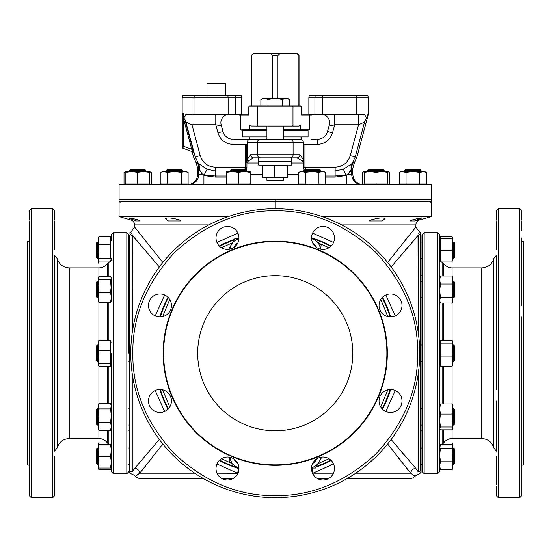 <?xml version="1.0" encoding="UTF-8"?>
<svg xmlns="http://www.w3.org/2000/svg" width="551" height="551" viewBox="0 0 551 551"><rect width="100%" height="100%" fill="white"/><g stroke="black" fill="none" stroke-linecap="round" stroke-linejoin="round"><path stroke-width="0.83" d="M129.416 233.059L130.966 231.985L134.589 227.046L134.589 224.904L134.589 227.046L162.827 262.455L135.388 228.004M421.067 233.059L419.518 231.985L415.895 227.046L387.649 262.455L415.895 227.046L415.895 224.904L415.881 227.06M415.24 227.825L414.751 228.417M413.374 230.07L412.961 230.573M400.866 461.015L402.898 463.543M132.006 473.943L135.622 476.291A5.173 5.173 0 0 0 139.761 478.358L203.03 478.358L139.761 478.358A5.173 5.173 0 0 1 135.622 476.291L139.734 473.185C134.065 477.318 134.065 477.318 139.734 473.185A5.173 4.752 40.5 0 0 134.754 468.274L132.254 471.863C131.875 475.038 131.875 475.038 132.254 471.863A3.099 3.044 180 0 1 130.064 470.967C130.112 474.135 130.112 474.135 130.064 470.967L130.064 353.219L130.766 353.219L129.416 353.219L129.416 472.668L129.416 235.47L130.181 234.719C129.333 232.336 129.333 232.336 130.181 234.719L132.46 235.601C130.553 230.821 130.553 230.821 132.46 235.601L159.335 266.966L132.254 235.208L132.254 332.508L132.46 235.601L130.181 234.726A3.099 3.058 180 0 0 130.064 234.836L130.064 470.967A3.099 3.044 -0 0 0 132.254 471.863C131.875 475.024 131.875 475.024 132.254 471.863L132.254 373.929L132.254 471.863L134.754 468.274A5.173 4.752 -139.5 0 1 139.734 473.185L162.827 443.982L139.734 473.185L194.73 473.185L139.734 473.185L144.011 467.964M146.807 464.514L149.397 461.283M410.722 478.358L347.454 478.358L410.722 478.358A5.173 5.173 0 0 0 414.862 476.291A5.173 5.173 0 0 1 410.722 478.358M328.871 478.358L317.114 478.358L328.871 478.358M233.369 478.358L221.612 478.358L233.369 478.358M303.064 199.641L119.078 199.641L431.405 199.641L119.078 199.641L119.078 216.564L228.355 216.564L119.078 216.564L130.842 219.939L119.078 216.564M404.641 199.641L385.025 199.641M366.925 199.641L321.164 199.641M405.729 249.562L407.609 247.399M413.043 241.193L417.472 236.221M132.467 235.614L132.798 235.98M414.862 476.291L410.75 473.185L414.862 476.291L421.067 472.668L421.067 235.47L421.067 472.668L421.067 353.219L420.42 353.219L420.42 470.967L420.42 234.836A3.099 3.058 180 0 0 420.303 234.726L418.23 235.208L391.148 266.966L418.023 235.601C419.931 230.814 419.931 230.814 418.023 235.601C419.931 230.821 419.931 230.821 418.023 235.601L418.23 332.508L418.23 235.208L419.029 234.561M422.1 439.181L422.1 448.039L421.067 448.039L421.067 430.786L422.1 430.786L422.1 434.705M128.9 430.786L129.416 430.786L129.416 448.039L128.9 448.039M398.731 458.322L399.943 459.858M151.752 458.322L150.375 460.057M216.942 242.468L237.915 233.128L216.942 242.468M312.569 233.128L333.541 242.468L312.569 233.128M415.895 224.904L341.648 224.904L415.895 224.904A5.173 5.173 0 0 1 419.642 219.939L431.405 216.564L419.642 219.939A5.173 5.173 0 0 0 415.895 224.904M135.539 220.944L140.216 220.944L135.539 220.944L133.728 219.939L130.842 219.939A5.173 5.173 0 0 1 134.589 224.904L208.836 224.904L134.589 224.904A5.173 5.173 0 0 0 130.842 219.939L133.728 219.939L128.583 217.976C129.306 217.741 132.557 218.396 138.329 219.939L136.503 219.443M275.238 208.739L275.238 199.641L275.238 208.739M322.128 216.564L431.405 216.564L322.128 216.564M431.405 216.564L431.405 199.641L275.238 199.641M383.317 407.637L385.624 402.788M331.22 245.946L311.845 237.887A121 121 0 0 1 331.22 245.946L311.845 237.887A121 121 0 0 1 331.22 245.946M382.518 297.244A121 121 0 0 1 390.68 316.949A121 121 0 0 0 382.518 297.244M390.68 389.495A121 121 0 0 1 382.518 409.2A121 121 0 0 0 390.68 389.495M331.22 460.491A121 121 0 0 1 316.047 467.131L331.22 460.491A121 121 0 0 1 316.047 467.131M313.423 468.04A121 121 0 0 1 311.515 468.66L313.423 468.04A121 121 0 0 1 311.515 468.66L312.72 468.274A5.173 1.322 -108 0 0 312.934 473.185L333.472 473.185L312.934 473.185A5.173 1.322 72 0 1 312.72 468.274M416.832 219.911L418.843 219.27M418.96 219.229L420.076 218.843M413.574 219.546L412.148 219.939C417.933 218.389 421.184 217.741 421.901 217.976L421.811 217.914M421.067 217.927L416.508 218.816M415.75 218.995L413.994 219.436M134.602 218.967L133.976 218.816M133.053 218.602L131.71 218.32M129.361 218.437L130.394 218.837M421.901 217.976L416.756 219.939L419.642 219.939L415.867 220.31M138.329 219.939L167.043 219.939L165.458 218.616C167.311 217.397 172.029 217.831 179.619 219.939L219.484 219.939L179.619 219.939L181.079 220.944L179.619 219.939C172.002 217.824 167.277 217.39 165.458 218.616L168.289 220.944L181.079 220.944L168.289 220.944L167.043 219.939L138.329 219.939L140.216 220.944M411.198 220.31L412.134 219.939L383.441 219.939L382.194 220.944L369.404 220.944L382.194 220.944L385.025 218.616C383.214 217.383 378.496 217.824 370.864 219.939L369.404 220.944L370.864 219.939L330.999 219.939L370.864 219.939C378.461 217.831 383.186 217.39 385.025 218.616L383.441 219.939L412.148 219.939L410.268 220.944L414.944 220.944L410.268 220.944M136.455 475.506L137.695 474.535M137.846 474.425L139.72 473.199M134.754 468.274L159.335 439.478L134.754 468.274M164.639 411.452L155.21 390.521L164.639 411.452M219.264 460.491L238.638 468.557A121 121 0 0 1 219.264 460.491A121 121 0 0 0 238.638 468.557M167.965 409.2A121 121 0 0 1 159.804 389.495L167.965 409.2A121 121 0 0 1 159.804 389.495M391.148 439.478L415.729 468.274L418.23 471.863L418.23 373.929L418.23 471.863A3.099 3.044 -0 0 0 420.42 470.967C420.372 474.135 420.372 474.135 420.42 470.967C420.372 474.142 420.372 474.142 420.42 470.967A3.099 3.044 180 0 1 418.23 471.863C418.608 475.024 418.608 475.024 418.23 471.863C418.608 475.038 418.608 475.038 418.23 471.863L415.729 468.274A5.173 4.752 -40.5 0 0 410.75 473.185L355.753 473.185L410.75 473.185L387.649 443.982L410.75 473.185C416.418 477.318 416.418 477.318 410.75 473.185A5.173 4.752 139.5 0 1 415.729 468.274L391.148 439.478M395.267 390.521L385.845 411.452L395.267 390.521M155.21 315.923L164.639 294.985L155.21 315.923M385.845 294.985L395.267 315.923L385.845 294.985M238.969 237.784L237.061 238.397A121 121 0 0 1 238.969 237.784A121 121 0 0 0 237.061 238.397M234.437 239.306L219.264 245.946A121 121 0 0 1 234.437 239.306L219.264 245.946A121 121 0 0 1 234.437 239.306M167.965 297.244L159.804 316.949A121 121 0 0 1 167.965 297.244A121 121 0 0 0 159.804 316.949M237.942 473.254L217.011 473.185L237.543 473.185L216.942 463.976L237.543 473.185A5.173 1.322 108 0 0 237.763 468.274A5.173 1.322 -72 0 1 237.543 473.185L237.942 473.254M333.541 463.976L312.934 473.185L333.541 463.976M414.965 228.155L414.008 229.306M408.36 236.159L405.543 239.616M406.769 468.329L410.357 472.71M404.73 455.718L401.603 452.061M406.349 248.845L407.403 247.633M414.262 239.823L415.874 238.004M131.641 233.41L131.854 233.872M132.033 234.285L132.24 234.878M134.189 237.536L138.129 241.979M139.775 473.137L143.728 468.309M144.989 466.759L145.76 465.809M147.434 463.735L149.28 461.428M145.753 240.629L144.982 239.671M141.834 235.807L140.774 234.512M139.286 220.31L139.933 220.717M135.195 220.675L134.616 220.31M414.944 220.944L416.756 219.939M130.291 234.671L130.697 234.533M131.992 474.246L130.098 473.137M136.469 475.499L137.709 474.528M137.826 474.439L139.734 473.192M414.028 475.513L414.676 476.105M420.193 234.671L420.303 234.726C421.15 232.336 421.15 232.336 420.303 234.719C421.15 232.336 421.15 232.336 420.303 234.719C421.15 232.336 421.15 232.336 420.303 234.719L421.067 235.47L420.42 234.836L420.42 353.219L421.067 353.219M420.392 472.744L420.406 472.076M129.416 353.219L130.064 353.219L130.064 234.836L129.416 235.47L129.416 472.668L130.098 473.35M382.194 220.944L369.404 220.944L382.194 220.944M130.064 470.967C130.112 474.142 130.112 474.142 130.064 470.967M130.091 472.751L130.077 472.29M418.636 233.858L418.815 233.466M419.745 234.519L420.303 234.719M132.46 235.601C130.553 230.821 130.553 230.821 132.46 235.601L132.46 235.601M421.067 235.47C421.067 232.281 421.067 232.281 421.067 235.47M129.416 235.47C129.416 232.281 129.416 232.281 129.416 235.47L129.416 234.96M277.931 98.319L277.931 55.369L272.545 55.369L272.545 98.319M296.314 53.302L296.961 53.302L299.028 55.369L296.314 53.302L253.522 53.302L251.456 55.369L254.169 53.302M251.607 105.888L251.607 55.369M269.99 53.302L272.545 55.369M277.931 55.369L280.493 53.302M298.876 55.369L298.876 105.888M213.492 95.778L241.2 95.778A5.173 5.173 0 0 1 241.627 97.851L241.627 114.394L193.993 114.394L193.993 97.851L182.161 97.851L182.595 95.778L213.492 95.778M351.497 168.64L351.214 169.494A10.345 8.465 44.1 0 1 352.123 163.544L353.301 162.669L354.403 162.69L356.91 156.98L368.323 114.394L368.323 97.851L367.889 95.778L317.121 95.778M258.646 163L246.917 163L246.917 167.139L246.214 170.204L246.703 168.833M356.084 95.778A5.173 4.876 90 0 1 356.49 97.851L322.363 97.851A5.173 3.657 90 0 1 322.666 95.778L309.283 95.778A5.173 5.173 0 0 0 308.856 97.851L308.856 114.394L364.356 114.394L366.697 118.059L367.896 114.394L368.323 114.394M431.405 201.267L119.078 201.267L119.078 184.723L431.405 184.723L431.405 201.267L430.372 202.3M221.151 124.808A8.272 8.272 0 0 1 229.14 114.394L229.14 114.394A8.272 8.272 0 0 0 221.151 124.808C220.861 125.573 219.071 125.552 215.778 124.74L217.962 132.887L222.955 131.551L221.151 124.808L220.669 125.001M188.483 184.723A10.345 10.29 -90 0 0 198.773 174.378L197.685 174.378L197.685 168.227L198.773 168.186L197.685 168.227L196.08 162.69L193.573 156.98L192.271 152.117L193.353 152.51L192.733 148.984L191.741 149.252L183.359 117.99L183.263 113.361L183.304 115.125L182.767 114.243L183.263 113.361L182.767 114.243L182.271 113.361L182.271 115.125L182.271 113.41M192.147 150.113L192.34 150.547M192.499 150.933L192.643 151.318M182.767 114.243A1.033 1.033 180 0 0 182.271 115.125L182.271 147.282A1.033 1.033 0 0 0 182.953 148.253L192.712 151.807L191.741 149.252L183.304 146.18L182.953 148.253L192.712 151.807M196.08 162.69L197.182 162.669L207.142 169.198L215.351 170.996L215.351 167.139C207.713 166.705 202.672 162.862 200.227 155.609L191.948 124.74L186.555 122.356M187.932 122.963L188.821 123.355M189.888 123.83L190.377 124.044M209.745 175.769L204.414 175.115L215.351 176.003L226.578 176.003M201.198 172.814L202.506 174.378L204.084 175.032L202.506 174.378L198.773 174.378L198.773 168.186L199.269 169.494L198.773 168.186A10.345 10.29 -91.8 0 0 197.182 162.669M226.578 177.085L215.351 177.085L204.318 175.569L202.506 174.378L199.269 169.494A10.345 8.465 135.9 0 0 198.36 163.544L195.268 156.939C193.015 156.994 193.015 156.994 195.268 156.939C193.015 156.994 193.015 156.994 195.268 156.939L198.36 163.544M325.724 177.085L335.132 177.085L346.565 175.411L346.166 175.569L343.342 169.198L352.123 163.544L355.216 156.939C357.468 156.994 357.468 156.994 355.216 156.939C357.468 156.994 357.468 156.994 355.216 156.939L364.555 122.081L358.536 124.74L350.257 155.609C347.819 162.855 342.777 166.698 335.132 167.139L303.567 167.139L303.567 163L291.741 163M366.697 118.059A10.345 10.345 0 0 0 364.872 121.206L364.555 122.081L362.551 122.969M354.403 162.69L352.798 168.227L351.71 168.186A10.345 10.29 -88.2 0 1 353.301 162.669M351.214 169.494L347.97 174.378M335.132 177.085L335.132 176.003L346.4 175.032L347.977 174.378L348.99 173.166M304.186 170.018L303.725 168.613M303.663 161.953L303.663 144.39L304.944 144.39L304.944 167.139L305.839 169.536M325.724 176.003L335.132 176.003L335.132 170.996L343.342 169.198M320.324 170.996L335.132 170.996L335.139 167.139M333.672 125.139L334.705 124.74C331.426 125.552 329.636 125.573 329.333 124.808L327.528 131.551A10.345 10.345 0 0 1 317.534 139.217L317.534 144.39C325.09 143.894 330.083 140.057 332.522 132.887L334.705 124.74L334.705 114.394M321.343 114.394A8.272 8.272 0 0 1 329.333 124.808L327.528 131.551L332.522 132.887M304.944 144.39L317.534 144.39M358.536 114.394L358.536 124.74L334.705 124.74M366.181 117.501L365.933 116.812M359.569 124.278L360.106 124.044M360.609 123.823L361.663 123.355M352.123 163.544L349.079 166.071M349.94 171.967L350.298 171.43M346.565 184.723L346.565 175.411L347.977 174.378L351.71 174.378L351.71 168.186M246.758 168.613L246.917 167.16M245.285 168.42L245.037 168.95M244.699 169.467L245.539 167.139L215.351 167.139M207.142 169.198L204.084 175.032M204.318 175.569L204.414 175.115M284.075 139.217L300.329 139.217A3.099 2.969 -90 0 1 303.298 142.316L303.298 159.446L299.923 154.728A3.099 2.969 90 0 1 296.955 157.834L302.079 160.782L303.67 162.779L303.298 159.446A3.099 1.915 166.1 0 1 302.079 160.782M246.917 163L248.542 160.768L253.639 157.834L258.646 157.834L258.646 165.073L291.741 165.073L291.741 161.45L258.646 161.45L291.741 161.45L291.741 157.834L296.955 157.834M300.329 139.217L250.278 139.217A3.099 2.969 90 0 0 247.316 142.316L247.316 159.425L246.82 162.573L246.82 144.39L232.949 144.39L232.949 139.217L266.925 139.217L266.925 126.055M291.741 157.834L253.639 157.834A3.099 2.969 -90 0 1 250.671 154.728L247.316 159.425A3.099 1.915 13.9 0 0 248.542 160.768M250.278 139.217L232.949 139.217A10.345 10.345 0 0 1 222.955 131.551A10.345 10.345 0 0 0 232.949 139.217M317.534 139.217L311.425 139.217L317.534 139.217M329.333 124.808L329.98 125.063M330.889 125.346L331.33 125.428M332.129 125.456L332.852 125.359M305.777 169.453L305.454 168.964M305.185 168.386L304.944 167.139M246.882 162.256L246.82 144.39M219.016 125.442L219.601 125.346M215.778 114.394L215.778 124.74L191.948 124.74L191.948 114.394M183.359 117.99L183.366 116.84L183.786 118.059A10.345 10.345 0 0 1 185.611 121.206L195.268 156.939L200.227 155.609M183.786 118.059L186.128 114.394L193.993 114.394M185.928 122.081L185.611 121.206M186.128 114.394L185.425 114.87M184.854 119.574L192.74 149.018M193.064 150.313L193.167 150.781M193.291 151.408L193.387 152.028M182.271 146.18L183.304 146.18L183.304 115.125L182.271 115.125M311.06 114.394A1.033 1.033 90 0 1 311.439 115.2L311.06 114.394M302.651 114.16L308.856 114.16L302.651 114.16M248.818 114.16L241.627 114.16L248.818 114.16M247.833 129.161L247.833 129.678L266.925 129.678M283.469 129.678L302.651 129.678L302.651 129.161M249.81 125.022L251.084 126.014L258.385 126.055A1.033 0.992 -90 0 1 257.393 125.022L249.81 125.022L249.81 129.161L240.629 129.161L240.629 115.2L248.859 115.2L248.859 106.922A1.033 0.992 -90 0 1 249.851 105.888L292.002 105.888A1.033 0.992 -90 0 1 292.987 106.922L257.393 106.922L257.393 125.022L292.987 125.022L292.987 106.922L301.562 106.922L301.562 115.2L301.562 106.922A1.033 0.992 -90 0 0 300.577 105.888L292.002 105.888L300.577 105.888L301.611 106.922L300.632 105.888A1.033 0.992 90 0 1 301.624 106.922M249.389 130.194L241.634 130.194A1.033 0.992 -90 0 1 240.642 129.161M309.476 114.394A1.033 0.992 90 0 1 309.841 115.2L311.439 115.2M282.649 105.888L260.265 105.888L260.864 105.888L260.864 99.428L264.446 98.319L262.786 98.319L260.871 99.421M301.562 115.2L309.841 115.2L309.841 129.161L300.612 129.161L300.612 125.022L292.987 125.022A1.033 0.992 90 0 1 292.002 126.055L298.986 126.055L300.612 125.022M258.385 126.055L292.002 126.055M248.859 115.2L248.859 114.622M258.385 105.888A1.033 0.992 -90 0 0 257.393 106.922L248.818 106.922L248.818 114.897M239.423 114.394L239.044 115.2L240.629 115.2A1.033 0.992 90 0 1 240.987 114.394A1.033 0.992 -90 0 0 240.642 115.2L247.833 115.2L247.833 114.16M309.841 129.161L309.855 115.2M283.469 130.711L308.078 130.711L308.078 136.917L283.469 136.917M266.925 136.917L242.406 136.917L242.406 130.711L266.925 130.711M282.353 105.888L282.353 99.428L285.941 98.319L289.523 99.428L289.523 105.888M282.353 99.428L275.183 98.319L264.446 98.319L268.02 99.428L275.183 98.319L287.608 98.319L289.516 99.421M268.02 105.888L268.02 99.428M266.925 178.049L266.925 180.246L283.469 180.246L283.469 177.945M287.092 177.312L287.092 165.858L287.877 165.858L287.877 177.312L263.247 177.484M262.517 177.312L262.517 165.858L287.092 165.858M263.247 165.686L262.517 165.858M274.412 177.312L274.412 165.858M162.614 389.805L169.736 406.989M221.474 458.721L231.179 463.136M318.079 463.618L329.009 458.721M380.748 406.989L387.863 389.805M390.136 389.495A120.483 120.483 0 0 1 382.132 408.808M330.834 460.113A120.483 120.483 0 0 1 316.453 466.435M237.288 467.572A120.483 120.483 0 0 1 219.649 460.113M168.351 408.808A120.483 120.483 0 0 1 160.348 389.495M132.832 353.219C132.357 389.605 146.256 423.168 174.543 453.921C205.296 482.201 238.858 496.107 275.238 495.631C311.625 496.107 345.188 482.201 375.94 453.921C404.227 423.168 418.126 389.605 417.651 353.219C418.126 316.839 404.227 283.269 375.94 252.523C345.188 224.236 311.625 210.337 275.238 210.813C238.858 210.33 205.296 224.236 174.543 252.523C146.256 283.269 132.357 316.839 132.832 353.219M130.766 353.219A144.479 144.479 0 0 0 275.238 497.698A144.479 144.479 0 0 0 419.717 353.219A144.479 144.479 0 0 0 275.238 208.739A144.479 144.479 0 0 0 130.766 353.219A144.479 144.479 0 0 1 275.238 208.739A144.479 144.479 0 0 1 419.717 353.219M275.238 241.579A111.639 111.639 0 0 0 163.599 353.219A111.639 111.639 0 0 0 275.238 464.865A111.639 111.639 0 0 0 386.885 353.219A111.639 111.639 0 0 0 275.238 241.579M275.238 241.131A112.087 112.087 0 0 0 163.158 353.219A112.087 112.087 0 0 0 275.238 465.306A112.087 112.087 0 0 0 387.325 353.219A112.087 112.087 0 0 0 275.238 241.131M352.805 353.219A77.567 77.567 0 0 1 275.238 430.786A77.567 77.567 0 0 1 197.678 353.219A77.567 77.567 0 0 1 275.238 275.658A77.567 77.567 0 0 1 352.805 353.219M334.471 237.942A11.481 11.481 0 0 1 322.989 249.424A11.481 11.481 0 0 1 311.515 237.942A11.481 11.481 0 0 1 322.989 226.461A11.481 11.481 0 0 1 334.471 237.942M402.003 305.468A11.481 11.481 0 0 1 390.521 316.949A11.481 11.481 0 0 1 379.04 305.468A11.481 11.481 0 0 1 390.521 293.993A11.481 11.481 0 0 1 402.003 305.468M402.003 400.97A11.481 11.481 0 0 1 390.521 412.451A11.481 11.481 0 0 1 379.04 400.97A11.481 11.481 0 0 1 390.521 389.488A11.481 11.481 0 0 1 402.003 400.97M334.471 468.502A11.481 11.481 0 0 1 322.989 479.976A11.481 11.481 0 0 1 311.515 468.502A11.481 11.481 0 0 1 322.989 457.02A11.481 11.481 0 0 1 334.471 468.502M238.969 468.502A11.481 11.481 0 0 1 227.494 479.976A11.481 11.481 0 0 1 216.013 468.502A11.481 11.481 0 0 1 227.494 457.02A11.481 11.481 0 0 1 238.969 468.502M171.444 400.97A11.481 11.481 0 0 1 159.962 412.451A11.481 11.481 0 0 1 148.481 400.97A11.481 11.481 0 0 1 159.962 389.488A11.481 11.481 0 0 1 171.444 400.97M171.444 305.468A11.481 11.481 0 0 1 159.962 316.949A11.481 11.481 0 0 1 148.481 305.468A11.481 11.481 0 0 1 159.962 293.993A11.481 11.481 0 0 1 171.444 305.468M238.969 237.942A11.481 11.481 0 0 1 227.494 249.424A11.481 11.481 0 0 1 216.013 237.942A11.481 11.481 0 0 1 227.494 226.461A11.481 11.481 0 0 1 238.969 237.942M387.863 316.639L380.748 299.448M329.009 247.716L317.851 242.736M232.405 242.826L221.474 247.716M169.736 299.448L162.614 316.639M160.348 316.942A120.483 120.483 0 0 1 168.351 297.63A120.483 120.483 0 0 0 160.348 316.942M219.649 246.325A120.483 120.483 0 0 1 234.03 240.002A120.483 120.483 0 0 0 219.649 246.325M313.195 238.872A120.483 120.483 0 0 1 330.834 246.325A120.483 120.483 0 0 0 313.195 238.872M382.132 297.63A120.483 120.483 0 0 1 390.136 316.942A120.483 120.483 0 0 0 382.132 297.63M98.939 430.434L98.188 426.433L98.188 428.685L98.939 430.434L110.565 430.434L111.323 426.433L111.323 448.039C111.323 443.328 111.323 443.328 111.323 448.039L111.199 448.039M111.323 465.788L111.323 471.635L113.389 473.702L113.389 232.736L111.323 234.802L111.323 240.649L111.323 234.802M111.323 353.219L111.323 416.893M128.9 353.219L128.9 234.802L128.9 353.219M98.911 276.63L98.911 267.896C102.569 267.793 105.448 266.243 107.548 263.247L107.548 276.595M107.548 302.492L107.548 340.27M98.911 267.896L69.226 267.896C63.083 267.517 59.067 264.39 57.194 258.522L57.194 447.922L54.749 450.952L54.749 389.488M54.749 400.97L54.749 255.223M52.682 497.698L31.276 497.698L31.276 208.739L52.682 208.739L52.682 497.698L54.749 495.631L54.749 480.369M54.749 479.976L54.749 456.6M54.749 451.221L54.749 446.193M29.203 226.461L29.203 495.631L31.276 497.698M29.203 353.219L29.203 495.631L29.203 353.219M29.203 465.306L27.55 464.865L27.55 241.579L29.203 241.131M54.749 249.844L54.749 221.481M31.276 208.739L29.203 210.813L29.203 220.138M29.203 221.481L29.203 226.068M54.749 220.138L54.749 210.813L52.682 208.739M107.548 366.167L107.548 403.36M107.548 430.434L107.548 443.197C105.448 440.194 102.569 438.644 98.911 438.541L98.911 430.372M111.323 431.729L111.323 430.786M111.323 258.398L111.323 259.239L111.323 258.398L98.843 258.398M111.323 289.544L111.323 285.9L111.323 289.544C111.323 301.17 111.323 301.17 111.323 289.544M439.684 408.69L439.677 289.544M437.611 473.702L437.611 232.736L424.167 232.736L424.167 473.702L437.611 473.702L439.677 471.635L439.677 468.04L440.435 469.789L439.677 465.788L439.677 425.103L439.677 428.43L440.435 427.011L439.677 420.537L439.677 428.43L440.435 429.842L452.061 429.842L452.812 428.43L452.812 425.103L453.618 425.103L453.618 408.69L454.651 409.724L454.651 424.07L453.618 425.103M422.1 430.786L422.1 471.635L424.167 473.702M421.067 345.009L422.1 345.009L422.1 471.635L422.1 234.802L422.1 448.039M452.061 276.003L452.812 280.004L452.812 277.752L452.061 276.003L440.435 276.003L439.677 280.004L439.677 290.776L440.435 284.006L439.677 280.004L439.677 234.802L437.611 232.736M439.677 274.708L439.677 275.658M443.452 340.27L443.452 303.084M443.452 276.003L443.452 263.247C445.552 266.243 448.431 267.793 452.089 267.896L452.089 276.065M493.806 353.219L493.806 258.522C491.933 264.39 487.917 267.517 481.774 267.896L481.774 438.541C487.917 438.927 491.933 442.054 493.806 447.922L493.806 353.219M496.251 255.223L496.251 389.488M496.251 400.97L496.251 451.221M496.251 456.6L496.251 484.963M496.251 486.306L496.251 495.631L498.318 497.698L519.724 497.698L521.797 495.631L521.797 486.306M521.797 353.219L521.797 495.631L521.797 353.219M521.797 484.963L521.797 480.369M521.797 241.131L523.45 241.579L523.45 464.865L521.797 465.306M521.797 237.942L521.797 305.468M521.797 316.949L521.797 479.976M496.251 226.461L496.251 249.844M521.797 230.566L521.797 221.481M521.797 220.138L521.797 210.813L519.724 208.739L519.724 497.698M498.318 497.698L498.318 208.739L496.251 210.813L496.251 220.138M496.251 221.481L496.251 226.068M493.806 447.922L496.251 450.952L496.251 446.193M496.251 440.483L496.251 439.299M452.089 429.814L452.089 438.541C448.431 438.644 445.552 440.194 443.452 443.197L443.452 429.842M443.452 403.952L443.452 366.167M439.677 441.943L439.677 446.296L442.784 443.197L443.452 443.197M452.157 448.039L439.677 448.039C439.677 443.328 439.677 443.328 439.677 448.039L439.677 468.04M439.677 464.459L439.677 465.299L439.767 464.459M439.677 241.979L439.677 241.138L439.801 241.979M439.677 258.398L439.677 259.239L439.801 258.398M422.1 345.009L422.1 281.334L421.067 281.334M424.167 232.736L422.1 234.802L422.1 267.263M422.1 271.733L422.1 275.658L421.067 275.658M422.1 464.459L422.1 465.299L422.1 464.459L421.067 464.459M422.1 258.398L422.1 259.239L422.1 258.398L421.067 258.398M422.1 241.979L422.1 241.138L422.1 241.979L421.067 241.979M225.6 95.778L225.6 83.366L206.983 83.366L206.983 95.778M129.423 170.569L130.456 169.536L144.81 169.536L145.843 170.569L129.423 170.569L129.423 171.588M182.712 170.569L181.678 169.536L167.332 169.536L166.299 170.569L182.712 170.569L182.712 171.588M230.16 170.569L231.193 169.536L245.546 169.536L246.579 170.569L230.16 170.569L230.16 171.588M303.904 170.569L304.937 169.536L319.291 169.536L320.324 170.569L303.904 170.569L303.904 171.588M384.185 170.569L383.152 169.536L368.805 169.536L367.765 170.569L384.185 170.569L384.185 171.588M420.02 169.536L421.06 170.569L404.641 170.569L404.641 171.588M420.007 169.536L405.674 169.536L404.641 170.569M249.389 184.675L248.577 184.723M166.299 184.599L165.879 184.551M183.139 184.551L182.712 184.599M137.633 183.965L137.633 172.339L131.737 171.588L143.529 171.588L149.424 172.339L149.424 183.965L125.842 183.965L125.842 172.339L131.737 171.588L125.842 171.588L125.842 172.339L125.842 171.588L124.023 172.339L125.842 171.76M149.424 171.76L151.249 172.339L151.249 183.965L146.263 184.551M129.003 184.551L124.023 183.965L124.023 172.339M124.023 183.965L125.373 184.433M149.893 184.433L151.249 183.965M137.633 172.339L143.529 171.588L149.424 171.588L151.249 172.339M149.424 172.339L149.424 171.588M161.567 172.084L164.294 171.588L186.293 171.588L187.443 172.084M181.313 183.965L160.892 183.965L160.892 172.339L162.717 171.588L167.697 172.339L174.509 171.588L181.313 172.339L184.716 171.588L188.118 172.339L188.118 183.965L181.313 183.965L181.313 172.339M170.404 171.588L168.613 171.588M167.697 183.965L167.697 172.339M160.892 183.965L166.299 184.723M182.712 184.723L188.118 183.965M238.369 172.339L244.265 171.588L250.161 172.339L250.161 183.965L238.369 183.965L238.369 172.339L232.474 171.588L226.578 171.588L226.578 172.339L232.474 171.588L250.161 171.623M250.161 172.339L250.161 171.588M238.369 183.965L226.578 183.965L226.578 172.339M318.01 171.588L323.905 171.588L325.724 172.339L322.321 171.588L318.919 172.339L312.114 171.588L318.01 171.588M325.724 172.339L325.724 183.965L322.321 184.723L318.919 183.965L312.114 184.723L305.309 183.965L305.309 172.339L312.114 171.588L301.9 171.588L305.309 172.339M305.309 183.965L298.497 183.965L298.497 172.339L301.9 171.588L299.172 172.084M322.321 184.723L322.81 184.702M318.919 183.965L318.919 172.339M364.19 172.339L370.079 171.588L381.871 171.588L387.766 172.339L387.766 183.965L364.19 183.965L364.19 171.588L370.079 171.588L375.975 172.339L381.871 171.588L387.766 171.588L389.591 172.339L387.766 171.76M387.766 172.339L387.766 171.588M375.975 183.965L375.975 172.339M399.909 172.084L402.636 171.588L412.851 171.588L419.655 172.339L424.635 171.588L425.785 172.084M419.655 183.965L399.234 183.965L399.234 172.339L401.059 171.588L406.039 172.339L412.851 171.588L423.058 171.588L426.46 172.339L426.46 183.965L419.655 183.965L419.655 172.339M406.039 183.965L406.039 172.339M421.481 184.551L421.06 184.599M404.641 184.599L404.22 184.551M367.345 184.551L362.365 183.965L362.365 172.339L364.19 171.76M384.605 184.551L389.591 183.965L389.591 172.339M234.058 247.358A8.21 8.21 0 0 1 237.791 243.005M238.941 238.741A11.791 11.791 0 0 0 231.558 244.293L228.624 249.362L231.558 244.293A11.791 11.791 0 0 0 230.022 249.142M238.962 238.397L234.96 238.397L231.558 244.293M237.791 463.432A8.21 8.21 0 0 1 234.058 459.086M316.426 459.086A8.21 8.21 0 0 1 312.686 463.432M312.686 243.005A8.21 8.21 0 0 1 316.426 247.358M229.801 457.254L229.326 461.786L237.054 467.4M230.421 462.578L229.326 461.786M230.022 457.302A11.791 11.791 0 0 0 238.941 467.696M311.542 467.696A11.791 11.791 0 0 0 318.926 462.144L321.853 457.075L318.926 462.144A11.791 11.791 0 0 0 320.462 457.302M311.522 468.04L315.523 468.04L318.926 462.144M315.523 468.04L314.173 468.04M320.675 249.183L321.157 244.651L313.987 239.444M320.462 249.142A11.791 11.791 0 0 0 315.647 240.649L321.157 244.651M315.647 240.649A11.791 11.791 0 0 0 311.542 238.741M98.216 260.458L98.939 263.729L98.188 260.96L98.188 238.397L98.939 236.648L98.188 240.649L98.939 244.651L110.565 244.651L110.565 258.192L98.939 258.192L98.188 251.421L98.939 244.651M111.199 258.398L110.565 261.98L98.188 261.98L98.65 263.096M98.939 261.98L98.436 259.404M97.382 448.039L97.382 464.459L96.349 463.425L96.349 449.079L97.382 448.039L98.188 448.039M97.382 408.69L97.382 425.103L96.349 424.07L96.349 409.724L97.382 408.69L98.188 408.69M97.382 345.009L97.382 361.428L96.349 360.395L96.349 346.049L97.382 345.009L98.188 345.009L98.188 344.458M96.349 282.367L96.349 296.72L97.382 297.754L97.382 281.334L96.349 282.367M97.382 241.985L97.382 258.398L96.349 257.365L96.349 243.012L97.382 241.979L98.188 241.979M111.323 449.478L111.323 448.039M111.212 468.04L110.565 469.789L98.939 469.789L98.298 468.04M98.436 444.464L98.939 442.715L98.188 444.464L98.188 450.353L98.939 444.464L98.188 444.464M98.939 444.464L110.565 444.464L111.323 450.353L110.565 456.249L111.323 462.144L110.565 468.04L111.323 468.04L111.323 449.141M98.939 456.249L98.188 450.353L98.188 462.144L98.939 456.249L110.565 456.249M98.188 468.04L98.188 462.144L98.939 468.04L98.188 468.04L98.65 469.156M110.565 468.04L98.939 468.04M110.565 422.431L98.939 422.431L98.188 426.433L98.188 415.668L98.939 408.897L98.188 406.128L98.939 403.36L110.565 403.36L111.323 406.128L110.565 408.897L111.323 415.668L110.565 422.431L111.323 426.433L111.323 406.128L111.323 408.69L110.668 408.69M98.939 422.431L98.188 415.668L98.188 405.109L98.65 403.993M98.188 426.433L98.188 427.666M98.188 408.732L98.188 415.668M110.565 408.897L98.939 408.897M111.323 426.433L110.565 430.434M111.323 427.666L111.295 427.163M98.939 363.336L110.565 363.336L110.565 366.167L98.939 366.167L98.298 365.272L98.939 363.336L98.188 356.862L98.188 345.332L98.939 340.27L98.188 341.689M98.188 364.755L98.188 356.862L98.939 350.388L98.188 345.332L98.298 341.165M98.188 347.123L98.188 345.332M98.188 356.862L98.188 359.321M111.068 342.488L110.565 340.27L98.939 340.27M110.565 340.27L110.565 350.388L98.939 350.388M110.565 350.388L110.565 363.336M110.565 302.492L111.323 301.073L111.323 297.43L110.565 302.492L98.939 302.492L98.188 297.43L98.188 277.752L98.939 276.595L110.565 276.595L111.323 278.014L111.323 297.43L111.323 278.014L110.565 279.426L111.323 291.252M98.298 301.597L98.188 297.43L98.188 301.073L98.939 302.492M98.188 287.836L98.188 297.43L98.939 292.374L110.565 292.374L111.323 297.43L111.068 300.281M98.939 292.374L98.188 285.9L98.939 279.426L98.188 278.014M98.188 281.657L98.188 291.252M110.565 279.426L98.939 279.426M111.323 285.9L110.565 292.374M111.295 239.926L110.565 236.648L98.939 236.648M110.565 236.648L110.565 244.651M98.188 260.96L98.939 258.192M453.618 241.979L454.651 243.012L454.651 257.365L453.618 258.398L453.618 241.979L452.812 241.979M452.812 257.296L452.061 261.98L440.435 261.98L440.435 238.397L452.812 238.397L452.812 258.398M439.932 240.98L440.435 236.648L452.061 236.648L452.812 238.397L452.061 238.397L452.812 244.293L452.061 250.188L452.812 256.084M440.435 250.188L452.061 250.188M453.618 281.334L454.651 282.367L454.651 296.72L453.618 297.754L453.618 281.334L452.812 281.334M453.618 345.009L454.651 346.049L454.651 360.395L453.618 361.428L453.618 345.009L452.812 345.009M453.618 464.459L453.618 448.039L454.651 449.079L454.651 463.425L453.618 464.459L452.812 464.459M440.435 284.006L452.061 284.006L452.812 280.004L452.812 290.776L452.061 297.547L452.812 300.316L452.061 303.084L440.435 303.084L439.677 300.316L439.677 297.754L440.332 297.754M452.061 284.006L452.812 290.776L452.812 301.335L452.35 302.451M440.435 297.547L439.677 290.776L439.677 300.316L440.435 297.547L452.061 297.547M439.677 290.776L439.677 293.531M440.435 276.003L439.705 279.274M452.812 280.004L452.812 278.772M452.784 299.813L452.812 297.754M452.812 293.531L452.812 284.75M439.932 363.956L440.435 366.167L440.435 343.101L452.061 343.101L452.812 349.575L452.812 361.112L452.061 366.167L452.812 364.755M440.435 356.049L452.061 356.049L452.812 361.112L452.702 365.272M440.435 343.101L440.435 340.27L452.061 340.27L452.812 341.689L452.061 343.101M452.812 341.689L452.812 349.575L452.061 356.049M440.435 366.167L452.061 366.167M452.812 360.664L452.812 351.51M440.435 427.011L452.061 427.011L452.812 428.43M452.702 404.84L452.812 420.537L452.061 427.011M452.812 405.364L452.061 403.952L452.812 409.007L452.061 414.07L452.812 425.661M439.677 408.842L439.677 422.996M439.677 420.537L440.435 414.07L452.061 414.07M440.435 414.07L439.677 409.007L440.435 403.952L452.061 403.952M440.435 403.952L439.677 405.364L439.932 406.163M452.812 422.996L452.812 420.537M439.677 465.788L440.435 461.786L452.061 461.786L452.812 465.788L452.812 468.04L452.061 469.789L440.435 469.789M452.784 445.986L452.061 442.715L452.812 445.483L452.812 455.016L452.061 461.786M452.564 447.04L452.061 444.464L452.812 444.464L452.061 448.245L452.812 455.016L452.812 465.788L452.061 469.789M439.677 448.087L439.677 464.417M440.435 461.786L439.677 455.016L440.435 448.245L452.061 448.245M452.061 444.464L440.435 444.464L439.801 448.039M452.35 237.281L452.702 238.397M439.705 239.926L439.767 241.979M452.812 259.728C452.812 262.703 452.812 262.703 452.812 259.728L452.722 258.398M227.811 95.778A5.173 3.657 90 0 1 228.121 97.851L193.993 97.851A5.173 4.876 -90 0 1 194.4 95.778M250.161 174.378L262.517 174.378M215.351 177.085L215.351 170.996L230.16 170.996M315.213 95.778A5.173 3.657 90 0 0 314.91 97.851L322.363 97.851L322.363 114.394M203.918 175.411L203.918 184.723M287.877 174.378L298.497 174.378M314.91 114.394L314.91 97.851L308.856 97.851M368.323 97.851L356.49 97.851L356.49 114.394M362 184.723A10.345 10.29 -90 0 1 351.71 174.378L352.798 174.378C353.411 180.659 356.862 184.11 363.143 184.723M355.216 156.939L350.257 155.609M245.539 144.39L245.539 167.139L246.917 167.139M260.451 157.834A3.099 2.969 -90 0 1 257.482 154.728L257.482 142.316A3.099 2.969 -90 0 1 260.451 139.217M250.671 154.728L293.091 154.728A3.099 2.969 90 0 1 290.122 157.834M299.923 154.728L293.091 154.728L293.091 142.316L247.316 142.316M290.122 139.217A3.099 2.969 90 0 1 293.091 142.316L303.298 142.316M217.962 132.887C220.393 140.057 225.393 143.894 232.949 144.39M241.627 97.851L228.121 97.851L228.121 114.394M235.263 95.778A5.173 3.657 90 0 1 235.573 97.851L235.573 114.394M182.271 147.282A1.033 1.033 0 0 0 182.953 148.253M182.271 113.361L183.263 113.361M113.389 232.736L126.833 232.736L126.833 473.702L128.9 471.635M108.216 340.27L108.216 302.492M108.216 276.595L108.216 263.247L111.323 260.141M98.911 340.304L98.911 302.458M69.226 267.896L69.226 438.541C63.083 438.927 59.067 442.054 57.194 447.922M98.911 403.422L98.911 366.133M107.548 443.197L108.216 443.197L108.216 430.434M108.216 403.36L108.216 366.167M439.677 260.141L442.784 263.247L442.784 276.003M442.784 303.084L442.784 340.27M452.089 303.022L452.089 340.304M452.089 366.133L452.089 403.979M442.784 366.167L442.784 403.952M442.784 429.842L442.784 443.197M301.094 139.32L301.094 136.917M301.094 130.711L301.094 129.678M249.389 139.362L249.389 136.917M249.389 130.711L249.389 129.678M251.456 105.888L251.456 55.369M299.028 105.888L299.028 55.369M119.078 201.267L120.111 202.3M197.685 174.378C197.065 180.659 193.621 184.11 187.34 184.723M352.798 168.227L352.798 174.378M182.161 114.394L182.161 97.851M301.666 114.16L301.666 106.922M283.469 139.217L283.469 126.055M57.194 258.522L54.749 255.485M108.216 263.247L107.548 263.247M129.416 275.658L128.9 275.658M98.911 438.541L69.226 438.541M108.216 443.197L111.323 446.296M126.833 232.736L128.9 234.802M126.833 473.702L113.389 473.702M493.806 258.522L496.251 255.485M442.784 263.247L443.452 263.247M452.089 267.896L481.774 267.896M498.318 208.739L519.724 208.739M452.089 438.541L481.774 438.541M145.843 171.588L145.843 170.569M166.299 171.588L166.299 170.569M246.579 171.588L246.579 170.569M320.324 171.588L320.324 170.569M367.765 171.588L367.765 170.569M421.06 171.588L421.06 170.569M364.19 171.588L362.365 172.339M129.416 464.459L128.9 464.459M98.188 464.459L97.382 464.459M129.416 408.69L128.9 408.69M129.416 425.103L128.9 425.103M98.188 425.103L97.382 425.103M129.416 345.009L128.9 345.009M129.416 361.428L128.9 361.428M111.323 361.428L110.93 361.428M98.188 361.428L97.382 361.428M129.416 241.979L128.9 241.979M129.416 258.398L128.9 258.398M98.188 258.398L97.382 258.398M111.323 468.04L110.861 469.156M452.688 258.398L453.618 258.398M421.067 297.754L422.1 297.754M452.157 297.754L453.618 297.754M439.677 345.009L440.07 345.009M421.067 361.428L422.1 361.428M452.812 361.428L453.618 361.428M421.067 425.103L422.1 425.103M421.067 408.69L422.1 408.69M452.812 408.69L453.618 408.69M452.812 448.039L453.618 448.039M452.812 444.464L452.35 443.348"/></g></svg>
